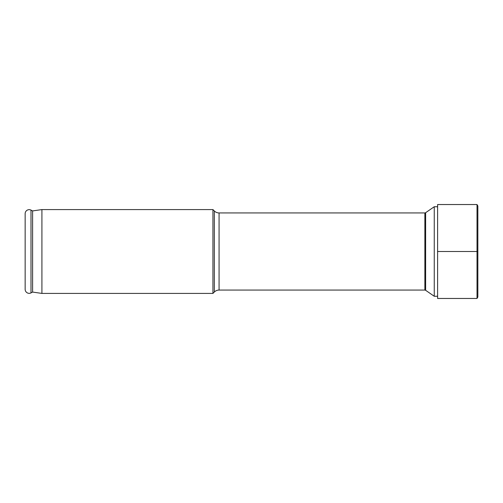 <?xml version="1.0" encoding="UTF-8"?>
<svg xmlns="http://www.w3.org/2000/svg" width="503" height="503" viewBox="0 0 503 503"><rect width="100%" height="100%" fill="white"/><g stroke="black" fill="none" stroke-linecap="round" stroke-linejoin="round"><path stroke-width="0.75" d="M437.61 206.733L434.259 206.733L425.632 212.7A1.339 1.339 0 0 1 424.865 212.939L219.069 212.939L219.069 290.061L424.865 290.061L424.865 212.939M437.61 296.267L434.259 296.267L434.259 206.733M434.259 296.267L425.632 290.3A1.339 1.339 0 0 0 424.865 290.061M219.069 212.939A6.709 6.709 0 0 1 214.328 210.971L214.328 292.029A6.709 6.709 0 0 1 219.069 290.061M214.328 292.029L212.939 293.419L41.919 293.419L32.607 292.073L31.004 292.897A4.024 4.024 0 0 1 25.15 289.307L25.15 213.693A4.024 4.024 0 0 1 31.004 210.103L31.004 292.897M214.328 210.971L212.939 209.581L212.939 293.419M212.939 209.581L41.919 209.581L41.919 293.419M41.919 209.581L32.607 210.927L32.607 292.073M32.607 210.927L31.004 210.103M477.014 298.468L437.61 298.468L437.61 204.532L477.014 204.532L477.85 205.985L477.85 297.015L477.014 298.468L477.014 204.532M437.61 251.5L477.85 251.5M425.632 290.3L425.632 212.7"/></g></svg>
